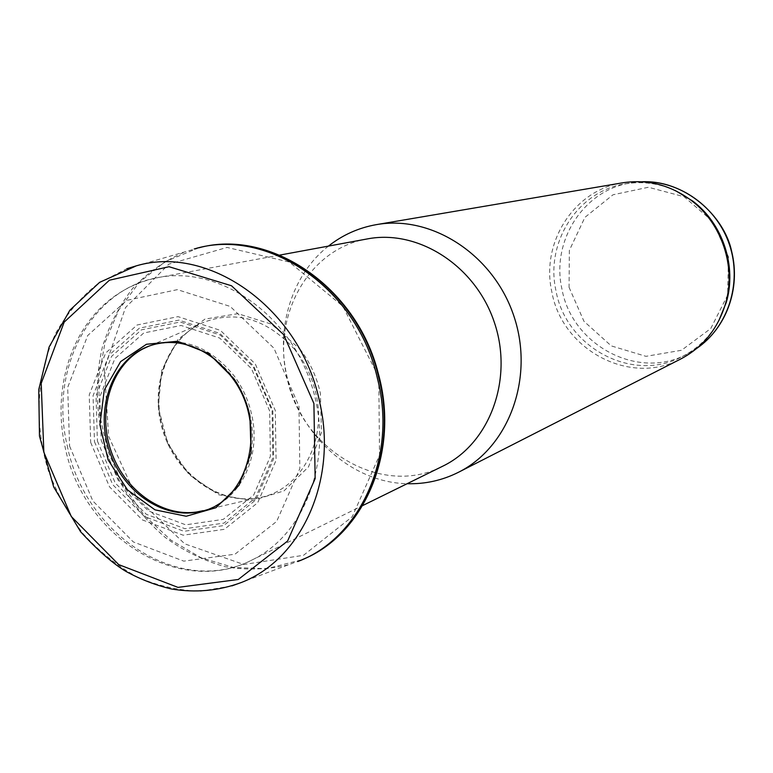 <?xml version="1.0" encoding="UTF-8"?>
<svg xmlns="http://www.w3.org/2000/svg" width="773" height="773" viewBox="0 0 773 773"><rect width="100%" height="100%" fill="white"/><g stroke="black" fill="none" stroke-linecap="round" stroke-linejoin="round"><path stroke-width="0.58" stroke-dasharray="3.87 2.9" d="M367.359 238.915C309.277 248.558 272.212 314.679 286.744 376.374C300.33 449.219 381.466 498.237 442.649 466.235M328.448 246.104C292.291 274.367 275.913 326.699 286.657 375.04C298.629 434.31 351.039 482.671 407.139 483.705M622.468 182.834C573.711 190.187 540.646 243.022 551.845 291.923C561.99 349.725 630.005 386.51 680.8 358.962M675.476 190.651C659.079 183.288 642.276 181.027 625.086 183.877C577.373 191.182 545.042 242.906 555.99 290.783C565.933 347.377 632.488 383.418 682.279 356.566C697.777 348.584 709.904 336.748 718.668 321.056M198.932 247.785L165.19 261.632L139.159 282.474L118.829 309.838L105.128 342.149L98.625 377.678L99.562 414.579L107.805 451.007L122.936 485.154L144.213 515.311L170.63 539.94L200.912 557.691L233.552 567.508L266.878 568.686L302.214 559.662L231.91 585.886L200.536 591.19C178.978 590.64 157.876 585.924 137.246 577.025C117.341 565.942 99.359 551.574 83.291 533.921C68.681 514.741 57.038 493.667 48.37 470.689C33.78 423.826 36.437 373.156 56.207 332.322C67.454 312.872 81.561 296.494 98.529 283.179L126.869 268.704L198.912 247.795M288.194 564.821C267.429 569.691 246.365 570.31 224.982 566.696C203.908 560.725 184.08 551.052 165.519 537.67C138.686 514.75 118.955 486.024 106.326 451.49C95.842 416.261 94.528 381.427 102.384 347.019C109.283 325.201 119.419 305.615 132.763 288.242C147.759 272.579 165.036 260.501 184.592 252.017M294.3 349C305.074 362.218 312.331 377.35 316.089 394.394C327.23 442.485 299.402 491.068 258.839 497.735L255.216 498.324C217.232 503.619 177.036 474.245 163.403 432.59C149.479 391.032 164.195 343.483 197.83 325.046L201.086 323.365C234.75 309.548 265.815 318.089 294.3 349M148.754 346.178C180.621 335.482 209.135 345.434 234.287 376.055C242.761 387.679 248.577 400.636 251.737 414.937C261.805 458.302 238.77 502.382 203.231 510.673M101.166 440.214L118.404 480.787L148.416 510.943L185.733 524.838L223.32 519.359L253.689 495.049L270.395 456.331L269.661 411.014L251.457 368.615L219.667 338.043L181.095 325.462L143.739 332.989L114.897 358.556L99.862 396.762L101.166 440.214M97.398 440.987L115.245 483.028L146.329 514.296L184.998 528.722L223.967 523.099L255.476 497.909L272.84 457.761L272.086 410.734L253.186 366.721L220.189 335.009L180.177 322.003L141.449 329.839L111.583 356.363L96.036 395.979L97.398 440.987M94.461 441.683L112.694 484.603L144.416 516.538L183.897 531.302L223.697 525.572L255.882 499.87L273.632 458.853L272.859 410.792L253.544 365.803L219.822 333.405L178.95 320.119L139.401 328.148L108.925 355.261L93.06 395.718L94.461 441.683M90.692 442.456L109.534 486.855L142.338 519.9L183.162 535.196L224.344 529.321L257.689 502.74L276.077 460.283L275.294 410.502L255.283 363.909L220.344 330.361L178.032 316.64L137.111 324.989L105.601 353.068L89.233 394.926L90.692 442.456M69.589 446.108L92.837 500.943L133.275 541.912L183.771 561.14L234.963 554.202L276.666 521.417L299.837 468.593L298.977 406.395L273.932 348.169L230.199 306.437L177.394 289.643L126.608 300.397L87.736 335.492L67.686 387.389L69.589 446.108M67.183 445.499C84.624 534.935 180.196 597.461 252.095 559.942C307.123 533.641 334.951 454.756 311.094 383.679C287.807 312.418 218.401 265.728 158.552 277.478C90.315 288.841 48.873 369.658 67.183 445.499M641.851 181.781L630.536 182.94C583.19 190.187 551.072 241.466 561.923 288.928C571.759 345.029 637.802 380.712 687.207 354.063L696.975 348.236M569.063 287.324L583.953 321.297L611.269 345.898L645.986 356.334L681.496 350.275L710.754 328.525L727.644 295.131L728.437 256.82L712.832 221.571L684.124 196.728L648.402 187.259L613.008 194.777L584.91 217.377L569.363 250.365L569.063 287.324M375.978 371.533L378.828 383.147L379.533 455.249L352.256 516.712L303.509 555.314L243.785 564.493L184.737 543.844L136.985 498.227L108.597 436.233L104.413 368.76L125.497 307.615L168.814 264.153L227.069 247.428L289.344 262.047L342.864 306.292L375.978 371.533M299.905 349.067C309.954 362.141 316.785 376.895 320.38 393.322L321.491 432.378L308.514 466.882L283.952 490.913L252.249 500.633L218.836 494.797L189.153 474.709L167.857 443.808L158.223 407.042L161.799 370.199L178.167 339.163L204.932 319.114L237.862 313.674L271.478 324.148L299.905 349.067M149.798 345.802C180.969 336.748 208.613 347.087 232.731 376.828C241.128 388.394 246.887 401.284 250.027 415.497C260.482 460.283 235.436 505.474 198.265 511.881M279.778 255.09L158.552 277.478C136.454 281.826 117.245 291.865 100.915 307.586C67.154 340.787 53.704 395.216 64.942 446.35C82.199 535.641 178.66 598.138 252.095 559.942L362.73 505.542M641.793 181.781L625.086 183.877M696.937 348.275L682.279 356.566M258.839 497.735C220.749 505.194 178.292 475.646 164.147 432.339C149.653 389.148 166.069 340.11 201.086 323.365M255.216 498.324L196.439 512.035M197.83 325.046L142.483 349.135"/><path stroke-width="1.16" d="M362.73 505.542L442.649 466.235C489.473 443.75 513.61 379.727 494.536 322.93C475.936 265.97 418.357 229.001 367.359 238.915L279.778 255.09M407.139 483.705C425.189 484.207 442.311 480.4 458.505 472.264C508.856 447.19 534.616 377.92 514.006 316.476C493.87 254.877 431.856 214.681 376.49 224.614C358.643 227.755 342.632 234.915 328.448 246.104M458.505 472.264L680.8 358.962C702.918 347.251 717.798 328.892 725.461 303.886C736.427 267.081 721.943 223.349 691.178 200.362C670.104 184.873 647.204 179.027 622.468 182.834L376.49 224.614M718.668 321.056L726.272 302.465C737.017 266.395 722.823 223.552 692.676 201.028L675.476 190.651M126.869 268.704L136.309 265.844C209.763 243.93 301.847 309.992 319.954 403.506C337.54 480.97 300.987 559.816 241.195 582.552L231.91 585.886M194.226 248.964C265.361 227.107 354.72 285.875 376.461 374.335L378.702 383.727C396.066 460.708 358.401 539.254 297.74 561.527M203.231 510.673L196.439 512.035C161.228 517.127 123.583 489.377 110.713 450.041C97.562 410.792 111.196 366.064 142.483 349.135L148.754 346.178M696.975 348.236C728.069 326.902 742.273 283.14 729.586 245.08C717.044 206.971 679.535 180.341 641.851 181.781M313.906 403.496L315.152 478.613L287.604 541.023L238.268 579.489L177.974 587.383L118.704 564.599L71.271 516.499L43.848 452.263L41.201 383.35L64.198 322.099L109.408 280.203L169.016 266.714L231.513 285.768L283.691 334.661L313.906 403.496M198.912 247.795C269.458 228.354 356.237 286.812 377.755 373.591L380.065 383.253C397.051 458.766 361.165 536.066 302.195 559.662C364.421 534.926 400.288 451.113 378.171 373.098C356.595 286.628 269.874 228.315 198.932 247.785M199.859 511.446L198.265 511.881C162.291 519.234 122.492 491.222 109.215 450.533C95.581 409.97 110.8 363.745 144.049 348.159L149.798 345.802M234.151 378.992C241.707 390.201 246.964 402.491 249.901 415.874L251.08 452.872L238.973 485.386L215.938 507.726L186.225 516.248L155.006 509.851L127.497 489.908L108.104 459.887L99.91 424.706L104.268 390.056L120.617 361.609L146.455 344.265L177.587 341.251L208.681 353.454L234.151 378.992M692.676 201.028L691.178 200.362M726.272 302.465L725.461 303.886M696.937 348.275C725.905 328.303 741.036 289.141 731.654 251.409C724.349 215.889 684.636 179.626 641.793 181.781M241.195 582.552C218.749 590.833 195.53 592.988 171.558 589.007C155.866 585.296 140.686 579.45 126.047 571.46C113.003 563.701 97.871 550.482 80.634 531.795L53.666 486.932L39.471 436.107L38.747 389.611L49.114 347L69.841 310.234L99.611 282.348L136.309 265.844M145.585 347.57L144.049 348.159C155.025 343.057 166.794 341.395 179.365 343.183C199.975 346.797 217.571 358.286 232.142 377.659C269.584 426.493 247.679 505.03 198.265 511.881"/></g></svg>
